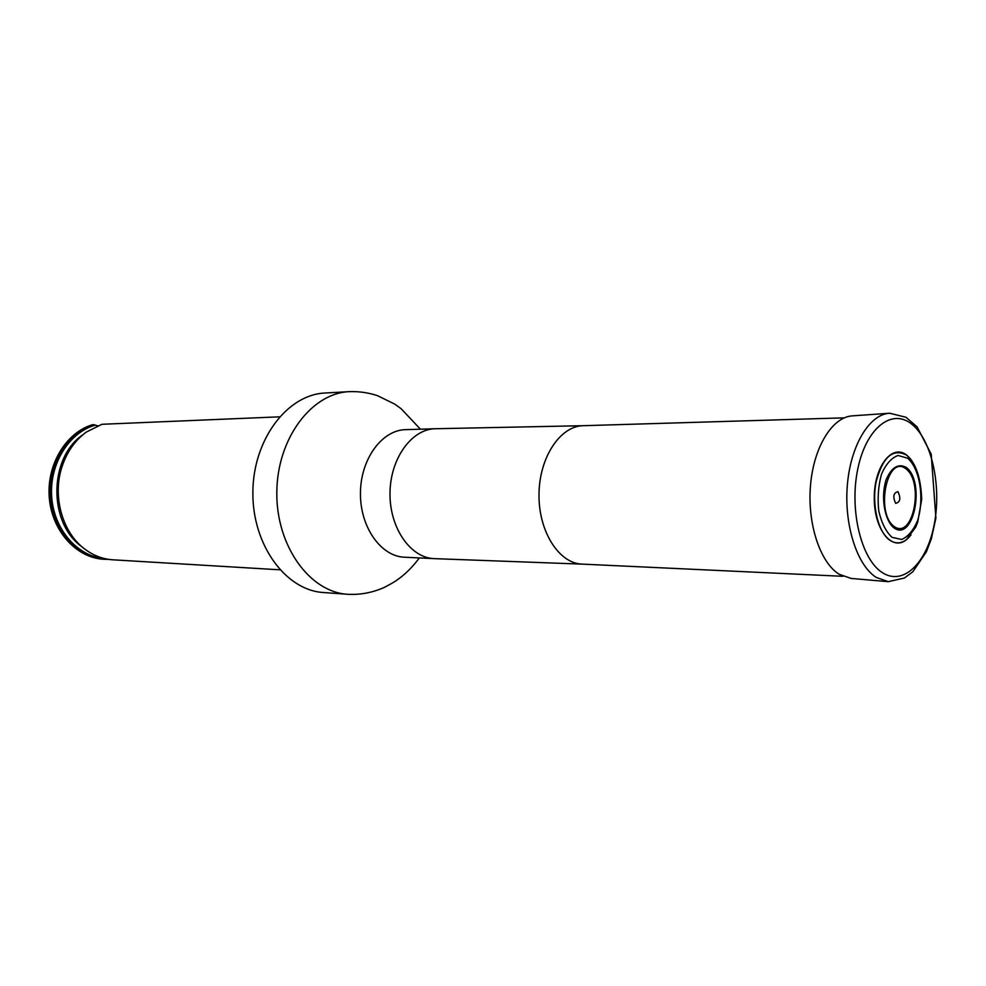 <?xml version="1.0" encoding="UTF-8"?>
<svg xmlns="http://www.w3.org/2000/svg" width="986" height="986" viewBox="0 0 986 986"><rect width="100%" height="100%" fill="white"/><g stroke="black" fill="none" stroke-linecap="round" stroke-linejoin="round"><path stroke-width="1.48" d="M347.602 594.275C309.727 592.155 276.142 545.899 276.82 492.371C277.041 438.844 311.379 393.143 349.278 391.652L325.133 393.007C287.32 394.511 253.094 439.51 252.872 492.174C252.219 544.839 285.693 590.392 323.482 592.524L347.602 594.275C360.42 594.977 372.745 592.635 384.614 587.262C395.349 581.58 396.372 580.507 399.663 578.129C406.626 572.903 413.183 566.161 419.346 557.928M97.737 425.779L92.635 424.683C66.013 432.447 46.404 464.837 49.3 497.918C51.975 531.023 76.44 557.879 103.616 559.259L109.076 559.419M94.175 424.621C67.553 432.398 47.92 464.813 50.828 497.93C53.49 531.084 77.98 557.965 105.169 559.345M279.482 416.831L101.965 424.288L86.361 432.041C75.17 440.212 67.11 451.625 62.155 466.279C51.938 496.204 62.475 533.204 85.388 549.522C93.916 555.759 103.111 559.185 112.971 559.814L279.864 569.809M909.684 536.581L906.368 539.761C891.862 551.753 873.953 529.186 874.274 497.794C874.138 466.415 892.194 443.417 906.639 455.101L910.324 458.675M895.67 503.365C900.255 502.207 901.019 498.312 897.975 491.681C893.39 492.815 892.613 496.71 895.67 503.365M889.655 413.233L852.483 415.858C832.48 416.856 813.77 446.744 810.529 485.112C807.152 523.443 820.056 562.538 839.197 574.296L851.14 578.437L888.25 581.666L904.458 578.018L912.9 571.695L926.433 551.729L931.339 538.787L935.899 518.081L931.203 454.127L917.079 426.852L905.949 417.251L889.655 413.233C869.529 414.219 850.635 445.179 847.368 484.989C843.942 524.749 856.957 565.286 876.234 577.402L888.25 581.666M583.441 425.693L583.207 425.705C560.11 425.989 539.157 457.627 538.997 494.553C538.541 531.466 558.963 563.45 582.06 564.115L582.295 564.128M583.342 425.693L435.22 428.737C411.519 429.107 390.136 458.761 390 493.308C389.556 527.855 410.447 557.866 434.148 558.631L582.196 564.128M435.22 428.737L405.591 429.649C381.902 430.032 360.568 459.156 360.445 493.062C360.001 526.968 380.855 556.449 404.531 557.226L434.148 558.631M104.689 558.594C77.795 556.745 53.922 529.692 51.691 496.845C49.251 464.024 69.045 432.312 95.469 425.065M81.887 546.712C48.141 523.196 48.684 457.75 82.812 434.801M911.656 460.326L906.812 455.285C893.168 447.903 882.963 456.629 876.209 481.488C871.427 504.585 878.095 532.477 890.001 540.328C895.584 543.952 901.093 543.693 906.541 539.576L911.027 534.954M892.01 537.333L901.648 539.478C908.155 536.68 913.504 530.295 917.683 520.312C924.56 498.189 919.839 468.572 907.625 458.219L898.086 455.47C891.467 457.824 885.946 464.036 881.533 474.093C878.316 485.778 877.392 498.066 878.76 510.958C881.546 522.913 885.958 531.713 892.01 537.333M894.154 528.052C913.936 541.832 925.583 481.525 906.146 467.327C898.246 463.235 891.578 467.339 886.155 479.615C880.547 496.981 884.504 520.608 894.154 528.052M894.364 526.647C913.233 539.835 924.375 482.24 905.801 468.695C887.018 454.004 875.038 513.521 894.364 526.647M882.334 572.607C903.287 586.35 927.074 562.833 934.26 524.232C941.729 485.815 931.671 439.768 911.705 424.116C891.886 407.884 866.053 428.01 857.758 469.126C849.156 510.021 861.271 559.469 882.334 572.607M582.06 564.115L842.944 576.305M583.207 425.705L844.262 417.854M349.278 391.652C358.842 391.306 368.185 392.625 377.318 395.596L394.622 404.063L401.068 408.66L420.418 429.193M906.368 539.761L915.772 527.017L917.695 522.235L921.7 499.372C920.85 478.099 916.031 463.519 907.243 455.618L907.071 455.446"/></g></svg>
